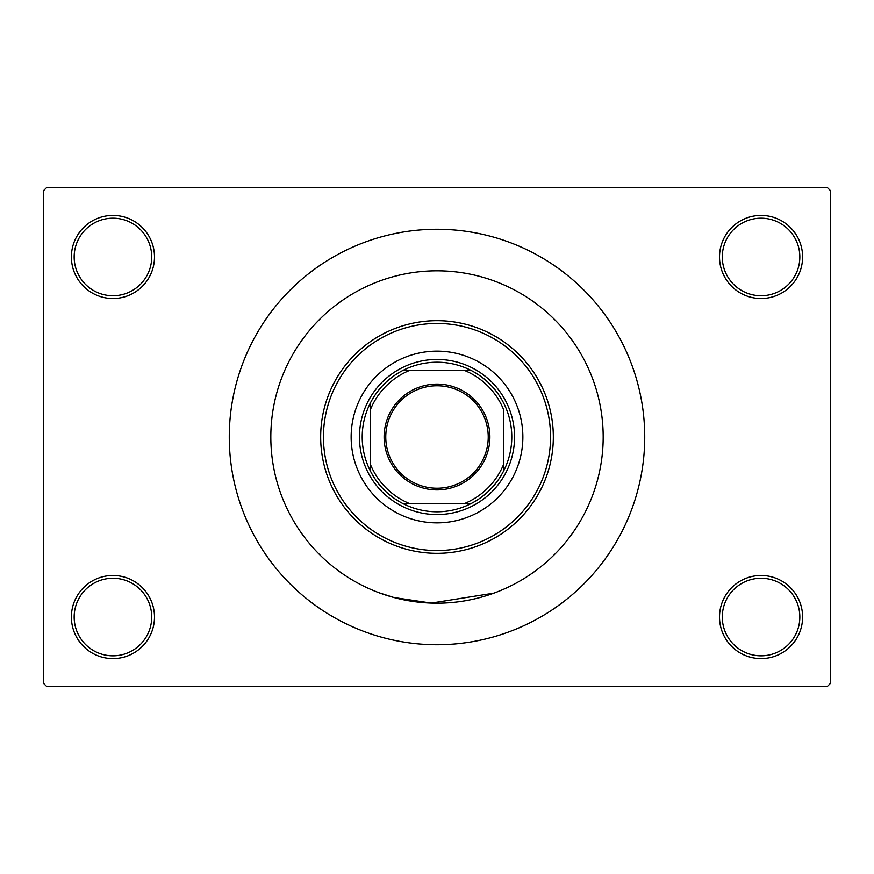 <?xml version="1.0" encoding="UTF-8"?>
<svg xmlns="http://www.w3.org/2000/svg" width="874" height="874" viewBox="0 0 874 874"><rect width="100%" height="100%" fill="white"/><g stroke="black" fill="none" stroke-linecap="round" stroke-linejoin="round"><path stroke-width="1.31" d="M719.51 617.033A41.548 41.548 0 0 1 761.057 575.485A41.548 41.548 0 0 1 802.605 617.033A41.548 41.548 0 0 1 761.057 658.581A41.548 41.548 0 0 1 719.51 617.033M799.83 617.033A38.773 38.773 0 0 0 761.057 578.26A38.773 38.773 0 0 0 722.285 617.033A38.773 38.773 0 0 0 761.057 655.806A38.773 38.773 0 0 0 799.83 617.033M71.395 617.033A41.548 41.548 0 0 1 112.943 575.485A41.548 41.548 0 0 1 154.49 617.033A41.548 41.548 0 0 1 112.943 658.581A41.548 41.548 0 0 1 71.395 617.033M151.715 617.033A38.773 38.773 0 0 0 112.943 578.26A38.773 38.773 0 0 0 74.17 617.033A38.773 38.773 0 0 0 112.943 655.806A38.773 38.773 0 0 0 151.715 617.033M71.395 256.967A41.548 41.548 0 0 1 112.943 215.419A41.548 41.548 0 0 1 154.49 256.967A41.548 41.548 0 0 1 112.943 298.515A41.548 41.548 0 0 1 71.395 256.967M151.715 256.967A38.773 38.773 0 0 0 112.943 218.194A38.773 38.773 0 0 0 74.17 256.967A38.773 38.773 0 0 0 112.943 295.74A38.773 38.773 0 0 0 151.715 256.967M719.51 256.967A41.548 41.548 0 0 1 761.057 215.419A41.548 41.548 0 0 1 802.605 256.967A41.548 41.548 0 0 1 761.057 298.515A41.548 41.548 0 0 1 719.51 256.967M799.83 256.967A38.773 38.773 0 0 0 761.057 218.194A38.773 38.773 0 0 0 722.285 256.967A38.773 38.773 0 0 0 761.057 295.74A38.773 38.773 0 0 0 799.83 256.967M603.18 437A166.18 166.18 0 0 0 437 270.82A166.18 166.18 0 0 0 270.82 437A166.18 166.18 0 0 0 437 603.18A166.18 166.18 0 0 0 603.18 437A166.18 166.18 0 0 0 437 270.82A166.18 166.18 0 0 0 270.82 437A166.18 166.18 0 0 0 437 603.18A166.18 166.18 0 0 0 603.18 437M229.272 437A207.728 207.728 0 0 0 437 644.728A207.728 207.728 0 0 0 644.728 437A207.728 207.728 0 0 0 437 229.272A207.728 207.728 0 0 0 229.272 437M827.525 686.276L46.475 686.276L43.7 683.501L43.7 190.499L46.475 187.724L827.525 187.724L830.3 190.499L830.3 683.501L827.525 686.276M493.919 593.129L431.253 603.082L393.966 597.521L378.945 592.714M351.14 437A85.86 85.86 0 0 0 437 522.86A85.86 85.86 0 0 0 522.86 437A85.86 85.86 0 0 0 437 351.14A85.86 85.86 0 0 0 351.14 437M550.554 437A113.554 113.554 0 0 0 437 323.446A113.554 113.554 0 0 0 323.446 437A113.554 113.554 0 0 0 437 550.554A113.554 113.554 0 0 0 550.554 437M320.671 437A116.329 116.329 0 0 1 437 320.671A116.329 116.329 0 0 1 553.329 437A116.329 116.329 0 0 1 437 553.329A116.329 116.329 0 0 1 320.671 437M437 384.101A52.899 52.899 0 0 1 489.899 437A52.899 52.899 0 0 1 437 489.899A52.899 52.899 0 0 1 384.101 437A52.899 52.899 0 0 1 437 384.101M437 488.238A51.238 51.238 0 0 0 488.238 437A51.238 51.238 0 0 0 437 385.762A51.238 51.238 0 0 0 385.762 437A51.238 51.238 0 0 0 437 488.238M437 362.218A74.782 74.782 0 0 0 402.739 370.521L409.305 370.521L402.739 370.521A74.782 74.782 0 0 0 370.521 471.261L370.521 464.695L370.521 471.261A74.782 74.782 0 0 0 471.261 503.479L464.695 503.479L471.261 503.479A74.782 74.782 0 0 0 503.479 471.261L503.479 409.305A72.018 72.018 0 0 0 464.695 370.521L409.305 370.521A72.018 72.018 0 0 0 370.521 409.305L370.521 464.695A72.018 72.018 0 0 0 409.305 503.479L464.695 503.479A72.018 72.018 0 0 0 503.479 464.695L503.479 471.261A74.782 74.782 0 0 0 471.261 370.521L464.695 370.521L471.261 370.521A74.782 74.782 0 0 0 437 362.218M437 514.557A77.557 77.557 0 0 1 359.443 437A77.557 77.557 0 0 1 437 359.443A77.557 77.557 0 0 1 514.557 437A77.557 77.557 0 0 1 437 514.557M402.739 503.479L409.305 503.479L402.739 503.479M370.521 402.739L370.521 409.305L370.521 402.739"/></g></svg>
